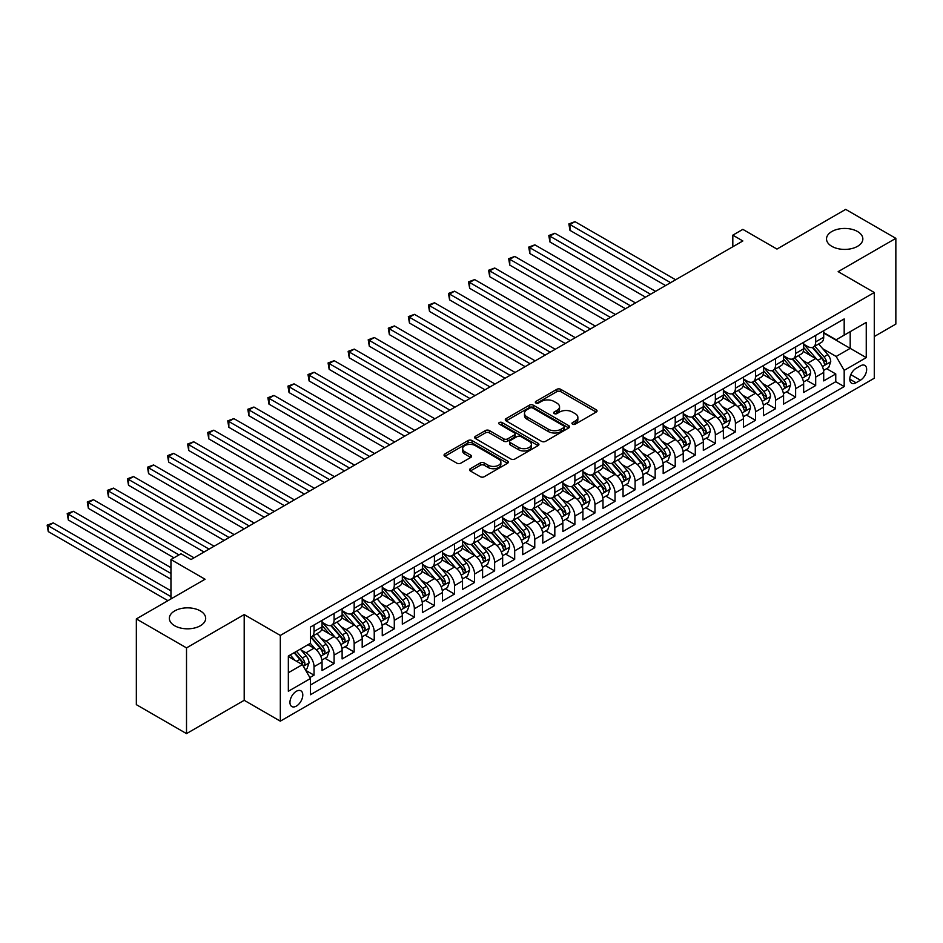 <?xml version="1.0" encoding="UTF-8"?>
<svg xmlns="http://www.w3.org/2000/svg" width="943" height="943" viewBox="0 0 943 943"><rect width="100%" height="100%" fill="white"/><g stroke="black" fill="none" stroke-linecap="round" stroke-linejoin="round"><path stroke-width="1.41" d="M572.542 424.15A1.945 1.132 0 0 0 575.301 424.15L596.224 412.067A2.782 1.603 0 0 0 597.037 410.936A2.782 1.603 0 0 0 596.224 409.792L560.767 389.329A2.782 1.603 0 0 0 556.83 389.329L535.907 401.412A1.945 1.132 0 0 0 535.329 402.201A1.945 1.132 0 0 0 535.907 403.003A1.945 1.132 0 0 0 538.665 403.003L541.365 401.435A8.911 5.151 0 0 1 553.977 401.435L556.936 403.144A8.911 5.151 0 0 1 559.541 406.775A8.911 5.151 0 0 1 556.936 410.417L554.225 411.985A1.945 1.132 0 0 0 553.647 412.775A1.945 1.132 0 0 0 554.225 413.576A1.945 1.132 0 0 0 556.983 413.576L559.682 412.008A8.911 5.151 0 0 1 572.295 412.008L575.254 413.718A8.911 5.151 0 0 1 577.859 417.36A8.911 5.151 0 0 1 575.254 420.991L572.542 422.558A1.945 1.132 0 0 0 571.965 423.348A1.945 1.132 0 0 0 572.542 424.15L572.542 422.558M200.352 610.923A18.165 10.491 0 0 0 180.561 608.648A18.165 10.491 0 0 0 169.351 618.337A18.165 10.491 0 0 0 174.667 625.751A18.165 10.491 0 0 0 194.458 628.026A18.165 10.491 0 0 0 205.68 618.337A18.165 10.491 0 0 0 200.352 610.923M857.529 231.518A18.165 10.491 0 0 0 837.726 229.243A18.165 10.491 0 0 0 826.516 238.933A18.165 10.491 0 0 0 831.844 246.347A18.165 10.491 0 0 0 851.635 248.61A18.165 10.491 0 0 0 862.845 238.933A18.165 10.491 0 0 0 857.529 231.518M296.373 706.095A9.076 5.245 120 0 0 302.302 698.091A9.076 5.245 120 0 0 300.911 690.818A9.076 5.245 120 0 0 296.373 691.266A9.076 5.245 120 0 0 290.444 699.27A9.076 5.245 120 0 0 291.835 706.555A9.076 5.245 120 0 0 296.373 706.095M470.368 468.695A2.782 1.603 0 0 0 469.543 469.838A2.782 1.603 0 0 0 470.368 470.97L480.317 476.71A2.782 1.603 0 0 0 484.254 476.71L507.487 463.296A2.782 1.603 0 0 0 508.312 462.164A2.782 1.603 0 0 0 507.487 461.021L472.042 440.558A2.782 1.603 0 0 0 468.105 440.558L444.86 453.972A2.782 1.603 0 0 0 444.047 455.104A2.782 1.603 0 0 0 444.86 456.247L456.872 463.178A2.782 1.603 0 0 0 460.809 463.178L470.757 457.438A2.782 1.603 0 0 0 471.571 456.306A2.782 1.603 0 0 0 470.757 455.163L464.805 451.721A7.45 4.302 0 0 1 462.624 448.679A7.45 4.302 0 0 1 467.221 444.707A7.45 4.302 0 0 1 475.343 445.638L498.682 459.123A7.45 4.302 0 0 1 500.863 462.164A7.45 4.302 0 0 1 496.266 466.137A7.45 4.302 0 0 1 488.144 465.205L484.254 462.954A2.782 1.603 0 0 0 480.317 462.954L470.368 468.695L470.368 470.97L480.317 465.276L480.317 462.954M874.279 336.533L895.85 324.086L895.85 238.343L845.682 209.381L776.961 249.07L742.848 229.373L732.817 235.161L742.848 240.96L191.028 559.541L180.997 553.753L170.954 559.541L170.954 598.935M186.514 647.888L186.514 733.619L244.202 700.307L244.202 614.577L186.514 647.888L136.346 618.914L205.067 579.238L170.954 559.541M244.202 614.577L280.319 635.429L874.279 292.507L874.279 378.237L280.319 721.159L280.319 635.429M895.85 238.343L838.162 271.655L874.279 292.507M541.565 441.348A2.782 1.603 0 0 0 545.502 441.348L568.747 427.933A2.782 1.603 0 0 0 569.56 426.79A2.782 1.603 0 0 0 568.747 425.658L533.29 405.184A2.782 1.603 0 0 0 529.353 405.184L506.108 418.609A2.782 1.603 0 0 0 505.295 419.741A2.782 1.603 0 0 0 506.108 420.884L541.565 441.348M500.096 424.574A1.945 1.132 0 0 1 502.077 424.845L538.088 445.638L514.878 459.029A2.782 1.603 0 0 1 510.941 459.029L475.484 438.566L475.484 436.291A2.782 1.603 0 0 0 474.671 437.422A2.782 1.603 0 0 0 475.484 438.566M475.484 436.291L485.433 430.55A2.782 1.603 0 0 1 489.37 430.55L503.751 438.849A2.782 1.603 0 0 0 507.688 438.849L514.289 435.041A2.782 1.603 0 0 0 515.102 433.898A2.782 1.603 0 0 0 514.289 432.766L499.319 424.126A1.945 1.132 0 0 1 498.753 423.324A1.945 1.132 0 0 1 499.955 422.287A1.945 1.132 0 0 1 502.077 422.535L538.123 443.34A2.782 1.603 0 0 1 538.936 444.471A2.782 1.603 0 0 1 538.123 445.615L538.123 443.34M186.514 733.619L136.346 704.657L136.346 618.914M309.87 677.569L314.031 675.164L305.709 670.355M300.97 649.904L306.004 652.804A11.351 6.554 60 0 1 314.031 666.713L322.058 662.08L322.058 670.532L334.093 663.577L324.97 658.308M321.033 638.317L326.066 641.216A11.351 6.554 60 0 1 334.093 655.126L342.12 650.493L342.12 658.945L354.167 652.002L345.032 646.721M341.095 626.73L346.14 629.641A11.351 6.554 60 0 1 354.167 643.539L362.195 638.906L362.195 647.358L374.23 640.415L365.094 635.146M361.169 615.142L366.202 618.054A11.351 6.554 60 0 1 374.23 631.951L382.257 627.319L382.257 635.782L394.292 628.828L385.168 623.559M381.231 603.555L386.265 606.467A11.351 6.554 60 0 1 394.292 620.364L402.319 615.732L402.319 624.195L414.366 617.241L405.231 611.972M401.294 591.968L406.339 594.88A11.351 6.554 60 0 1 414.366 608.789L422.393 604.145L422.393 612.608L434.428 605.654L425.293 600.385M421.368 580.393L426.401 583.293A11.351 6.554 60 0 1 434.428 597.202L442.456 592.569L442.456 601.021L454.491 594.066L445.367 588.797M441.43 568.806L446.463 571.706A11.351 6.554 60 0 1 454.491 585.615L462.518 580.982L462.518 589.434L474.565 582.491L465.429 577.21M461.492 557.219L466.537 560.13A11.351 6.554 60 0 1 474.565 574.028L482.592 569.395L482.592 577.847L494.627 570.904L485.492 565.635M481.567 545.632L486.6 548.543A11.351 6.554 60 0 1 494.627 562.441L502.654 557.808L502.654 566.271L514.689 559.317L505.566 554.048M501.629 534.044L506.662 536.956A11.351 6.554 60 0 1 514.689 550.853L522.717 546.221L522.717 554.684L534.764 547.73L525.628 542.461M521.691 522.457L526.736 525.369A11.351 6.554 60 0 1 534.764 539.278L542.791 534.634L542.791 543.097L554.826 536.143L545.691 530.874M541.765 510.882L546.799 513.782A11.351 6.554 60 0 1 554.826 527.691L562.853 523.059L562.853 531.51L574.888 524.556L565.765 519.287M561.828 499.295L566.861 502.206A11.351 6.554 60 0 1 574.888 516.104L582.915 511.471L582.915 519.923L594.962 512.98L585.827 507.699M581.89 487.708L586.935 490.619A11.351 6.554 60 0 1 594.962 504.517L602.99 499.884L602.99 508.336L615.025 501.393L605.889 496.124M601.964 476.121L606.997 479.032A11.351 6.554 60 0 1 615.025 492.93L623.052 488.297L623.052 496.761L635.087 489.806L625.963 484.537M622.026 464.534L627.06 467.445A11.351 6.554 60 0 1 635.087 481.343L643.114 476.71L643.114 485.173L655.161 478.219L646.026 472.95M642.089 452.946L647.134 455.858A11.351 6.554 60 0 1 655.161 469.767L663.177 465.123L663.177 473.586L675.223 466.632L666.088 461.363M662.163 441.371L667.196 444.271A11.351 6.554 60 0 1 675.223 458.18L683.251 453.548L683.251 461.999L695.286 455.045L686.162 449.776M682.225 429.784L687.258 432.696A11.351 6.554 60 0 1 695.286 446.593L703.313 441.961L703.313 450.412L715.36 443.469L706.224 438.189M702.287 418.197L707.333 421.108A11.351 6.554 60 0 1 715.36 435.006L723.375 430.373L723.375 438.825L735.422 431.882L726.287 426.613M722.362 406.61L727.395 409.521A11.351 6.554 60 0 1 735.422 423.419L743.449 418.786L743.449 427.25L755.484 420.295L746.361 415.026M742.424 395.023L747.457 397.934A11.351 6.554 60 0 1 755.484 411.832L763.512 407.199L763.512 415.663L775.559 408.708L766.423 403.439M762.486 383.436L767.531 386.347A11.351 6.554 60 0 1 775.559 400.256L783.574 395.612L783.574 404.075L795.621 397.121L786.486 391.852M782.56 371.86L787.594 374.76A11.351 6.554 60 0 1 795.621 388.669L803.648 384.037L803.648 392.488L815.683 385.534L815.683 377.082A11.351 6.554 -120 0 0 807.656 363.185L802.623 360.273M806.56 380.265L815.683 385.534M322.058 662.08A11.351 6.554 -120 0 0 314.031 648.171L308.007 644.694M342.12 650.493A11.351 6.554 -120 0 0 334.093 636.584L321.693 629.429M362.195 638.906A11.351 6.554 -120 0 0 354.167 625.009L341.755 617.842M382.257 627.319A11.351 6.554 -120 0 0 374.23 613.421L361.817 606.255M402.319 615.732A11.351 6.554 -120 0 0 394.292 601.834L381.891 594.668M422.393 604.145A11.351 6.554 -120 0 0 414.366 590.247L401.954 583.08M442.456 592.569A11.351 6.554 -120 0 0 434.428 578.66L422.016 571.493M462.518 580.982A11.351 6.554 -120 0 0 454.491 567.073L442.09 559.918M482.592 569.395A11.351 6.554 -120 0 0 474.565 555.498L462.153 548.331M502.654 557.808A11.351 6.554 -120 0 0 494.627 543.911L482.215 536.744M522.717 546.221A11.351 6.554 -120 0 0 514.689 532.323L502.277 525.157M542.791 534.634A11.351 6.554 -120 0 0 534.764 520.736L522.351 513.57M562.853 523.059A11.351 6.554 -120 0 0 554.826 509.149L542.414 501.982M582.915 511.471A11.351 6.554 -120 0 0 574.888 497.562L562.476 490.407M602.99 499.884A11.351 6.554 -120 0 0 594.962 485.987L582.55 478.82M623.052 488.297A11.351 6.554 -120 0 0 615.025 474.4L602.612 467.233M643.114 476.71A11.351 6.554 -120 0 0 635.087 462.813L622.675 455.646M663.177 465.123A11.351 6.554 -120 0 0 655.161 451.226L642.749 444.059M683.251 453.548A11.351 6.554 -120 0 0 675.223 439.638L662.811 432.472M703.313 441.961A11.351 6.554 -120 0 0 695.286 428.051L682.873 420.896M723.375 430.373A11.351 6.554 -120 0 0 715.36 416.476L702.948 409.309M743.449 418.786A11.351 6.554 -120 0 0 735.422 404.889L723.01 397.722M763.512 407.199A11.351 6.554 -120 0 0 755.484 393.302L743.072 386.135M783.574 395.612A11.351 6.554 -120 0 0 775.559 381.715L763.146 374.548M803.648 384.037A11.351 6.554 -120 0 0 795.621 370.127L783.209 362.961M860.429 365.849L856.02 368.395A8.793 5.08 120 0 0 850.268 376.139A8.793 5.08 120 0 0 851.623 383.2A8.793 5.08 120 0 0 856.02 382.764L860.429 380.206A8.793 5.08 120 0 0 866.181 372.461A8.793 5.08 120 0 0 864.837 365.412A8.793 5.08 120 0 0 860.429 365.849M288.346 672.736L302.397 664.626L310.424 678.524L310.424 694.743L844.185 386.583L844.185 370.363L836.158 356.466L822.685 348.686M310.424 678.524L288.346 691.266L288.346 656.045L310.424 643.303L310.424 627.083L844.185 318.923L844.185 335.142L866.252 322.4L866.252 357.621L844.185 370.363M322.058 622.227L326.066 624.537A11.351 6.554 60 0 0 331.747 625.103L339.775 620.47A11.351 6.554 -120 0 0 342.12 615.272L342.12 608.789M342.12 610.64L346.14 612.95A11.351 6.554 60 0 0 351.81 613.516L359.837 608.883A11.351 6.554 -120 0 0 362.195 603.685L362.195 597.202M362.195 599.053L366.202 601.375A11.351 6.554 60 0 0 371.884 601.929L379.899 597.296A11.351 6.554 -120 0 0 382.257 592.098L382.257 585.615M382.257 587.465L386.265 589.788A11.351 6.554 60 0 0 391.946 590.342L399.973 585.709A11.351 6.554 -120 0 0 402.319 580.511L402.319 574.028M402.319 575.878L406.339 578.2A11.351 6.554 60 0 0 412.008 578.766L420.036 574.122A11.351 6.554 -120 0 0 422.393 568.935L422.393 562.441M422.393 564.291L426.401 566.613A11.351 6.554 60 0 0 432.083 567.179L440.098 562.547A11.351 6.554 -120 0 0 442.456 557.348L442.456 550.853M442.456 552.716L446.463 555.026A11.351 6.554 60 0 0 452.145 555.592L460.172 550.96A11.351 6.554 -120 0 0 462.518 545.761L462.518 539.278M462.518 541.129L466.537 543.439A11.351 6.554 60 0 0 472.207 544.005L480.235 539.372A11.351 6.554 -120 0 0 482.592 534.174L482.592 527.691M482.592 529.542L486.6 531.864A11.351 6.554 60 0 0 492.27 532.418L500.297 527.785A11.351 6.554 -120 0 0 502.654 522.587L502.654 516.104M502.654 517.955L506.662 520.277A11.351 6.554 60 0 0 512.344 520.831L520.371 516.198A11.351 6.554 -120 0 0 522.717 511L522.717 504.517M522.717 506.367L526.736 508.69A11.351 6.554 60 0 0 532.406 509.255L540.433 504.611A11.351 6.554 -120 0 0 542.791 499.425L542.791 492.93M542.791 494.78L546.799 497.102A11.351 6.554 60 0 0 552.468 497.668L560.496 493.036A11.351 6.554 -120 0 0 562.853 487.837L562.853 481.343M562.853 483.205L566.861 485.515A11.351 6.554 60 0 0 572.542 486.081L580.57 481.449A11.351 6.554 -120 0 0 582.915 476.25L582.915 469.767M582.915 471.618L586.935 473.928A11.351 6.554 60 0 0 592.605 474.494L600.632 469.862A11.351 6.554 -120 0 0 602.99 464.663L602.99 458.18M602.99 460.031L606.997 462.353A11.351 6.554 60 0 0 612.667 462.907L620.694 458.274A11.351 6.554 -120 0 0 623.052 453.076L623.052 446.593M623.052 448.444L627.06 450.766A11.351 6.554 60 0 0 632.741 451.32L640.769 446.687A11.351 6.554 -120 0 0 643.114 441.489L643.114 435.006M643.114 436.857L647.134 439.179A11.351 6.554 60 0 0 652.804 439.744L660.831 435.1A11.351 6.554 -120 0 0 663.177 429.914L663.177 423.419M663.177 425.269L667.196 427.592A11.351 6.554 60 0 0 672.866 428.157L680.893 423.525A11.351 6.554 -120 0 0 683.251 418.327L683.251 411.832M683.251 413.694L687.258 416.004A11.351 6.554 60 0 0 692.94 416.57L700.967 411.938A11.351 6.554 -120 0 0 703.313 406.739L703.313 400.256M703.313 402.107L707.333 404.417A11.351 6.554 60 0 0 713.002 404.983L721.03 400.351A11.351 6.554 -120 0 0 723.375 395.152L723.375 388.669M723.375 390.52L727.395 392.842A11.351 6.554 60 0 0 733.065 393.396L741.092 388.764A11.351 6.554 -120 0 0 743.449 383.565L743.449 377.082M743.449 378.933L747.457 381.255A11.351 6.554 60 0 0 753.139 381.809L761.166 377.176A11.351 6.554 -120 0 0 763.512 371.978L763.512 365.495M763.512 367.346L767.531 369.668A11.351 6.554 60 0 0 773.201 370.234L781.228 365.589A11.351 6.554 -120 0 0 783.574 360.403L783.574 353.908M783.574 355.77L787.594 358.081A11.351 6.554 60 0 0 793.263 358.646L801.291 354.014A11.351 6.554 -120 0 0 803.648 348.816L803.648 342.321M310.424 685.019L835.757 381.715L835.757 373.958L823.71 380.901L823.71 372.45A11.351 6.554 -120 0 0 815.683 358.54L803.271 351.385M803.648 344.183L807.656 346.494A11.351 6.554 -120 0 0 813.337 347.059A11.351 6.554 -120 0 0 815.683 341.861L815.683 335.378M813.337 347.059L821.365 342.427A11.351 6.554 -120 0 0 823.71 337.229L823.71 330.745M314.031 624.997L314.031 631.492A11.351 6.554 60 0 1 311.685 636.69A11.351 6.554 60 0 1 310.424 637.15M311.685 636.69L319.701 632.058A11.351 6.554 -120 0 0 322.058 626.859L322.058 620.364M334.093 613.421L334.093 619.905A11.351 6.554 60 0 1 331.747 625.103M354.167 601.834L354.167 608.318A11.351 6.554 60 0 1 351.81 613.516M374.23 590.247L374.23 596.73A11.351 6.554 60 0 1 371.884 601.929M394.292 578.66L394.292 585.155A11.351 6.554 60 0 1 391.946 590.342M414.366 567.073L414.366 573.568A11.351 6.554 60 0 1 412.008 578.766M434.428 555.486L434.428 561.981A11.351 6.554 60 0 1 432.083 567.179M454.491 543.911L454.491 550.394A11.351 6.554 60 0 1 452.145 555.592M474.565 532.323L474.565 538.807A11.351 6.554 60 0 1 472.207 544.005M494.627 520.736L494.627 527.22A11.351 6.554 60 0 1 492.27 532.418M514.689 509.149L514.689 515.644A11.351 6.554 60 0 1 512.344 520.831M534.764 497.562L534.764 504.057A11.351 6.554 60 0 1 532.406 509.255M554.826 485.975L554.826 492.47A11.351 6.554 60 0 1 552.468 497.668M574.888 474.4L574.888 480.883A11.351 6.554 60 0 1 572.542 486.081M594.962 462.813L594.962 469.296A11.351 6.554 60 0 1 592.605 474.494M615.025 451.226L615.025 457.709A11.351 6.554 60 0 1 612.667 462.907M635.087 439.638L635.087 446.133A11.351 6.554 60 0 1 632.741 451.32M655.161 428.051L655.161 434.546A11.351 6.554 60 0 1 652.804 439.744M675.223 416.476L675.223 422.959A11.351 6.554 60 0 1 672.866 428.157M695.286 404.889L695.286 411.372A11.351 6.554 60 0 1 692.94 416.57M715.36 393.302L715.36 399.785A11.351 6.554 60 0 1 713.002 404.983M735.422 381.715L735.422 388.198A11.351 6.554 60 0 1 733.065 393.396M755.484 370.127L755.484 376.622A11.351 6.554 60 0 1 753.139 381.809M775.559 358.54L775.559 365.035A11.351 6.554 60 0 1 773.201 370.234M795.621 346.965L795.621 353.448A11.351 6.554 60 0 1 793.263 358.646M795.621 388.669L795.621 397.121M775.559 400.256L775.559 408.708M755.484 411.832L755.484 420.295M735.422 423.419L735.422 431.882M715.36 435.006L715.36 443.469M695.286 446.593L695.286 455.045M675.223 458.18L675.223 466.632M655.161 469.767L655.161 478.219M635.087 481.343L635.087 489.806M615.025 492.93L615.025 501.393M594.962 504.517L594.962 512.98M574.888 516.104L574.888 524.556M554.826 527.691L554.826 536.143M534.764 539.278L534.764 547.73M514.689 550.853L514.689 559.317M494.627 562.441L494.627 570.904M474.565 574.028L474.565 582.491M454.491 585.615L454.491 594.066M434.428 597.202L434.428 605.654M414.366 608.789L414.366 617.241M394.292 620.364L394.292 628.828M374.23 631.951L374.23 640.415M354.167 643.539L354.167 652.002M334.093 655.126L334.093 663.577M314.031 666.713L314.031 675.164M302.397 664.626L288.346 656.517M836.158 356.466L850.197 348.356L850.197 331.665L866.252 322.4M823.71 333.056L866.252 357.621M823.71 332.596L836.158 339.775L844.185 335.142M244.202 700.307L280.319 721.159M732.817 235.161L732.817 246.748M826.622 368.678L835.757 373.958M835.757 381.715L844.185 386.583M573.32 424.421L575.254 423.313A8.911 5.151 0 0 0 577.859 419.67L577.859 417.36M559.541 406.775L559.541 409.097A8.911 5.151 0 0 1 556.936 412.739L555.003 413.847M596.224 409.792L596.224 412.067L560.767 391.64A2.782 1.603 0 0 0 556.83 391.64L536.685 403.274M568.712 427.957L533.29 407.506A2.782 1.603 0 0 0 529.353 407.506L506.155 420.896M563.82 427.592A1.945 1.132 0 0 0 564.397 426.79A1.945 1.132 0 0 0 563.82 426L532.701 408.036A1.945 1.132 0 0 0 529.942 408.036L527.09 409.675A8.911 5.151 0 0 0 524.485 413.317A8.911 5.151 0 0 0 527.09 416.959L548.366 429.242A8.911 5.151 0 0 0 560.967 429.242L563.82 427.592L563.82 429.902A1.945 1.132 0 0 0 564.397 429.112L564.397 426.79M524.485 413.317L524.485 415.639A8.911 5.151 0 0 0 527.09 419.27L527.09 416.959M563.82 429.902L560.967 431.552A8.911 5.151 0 0 1 548.366 431.552L527.09 419.27M475.52 438.589L485.433 432.861L485.433 430.55M515.102 433.898L515.102 436.22A2.782 1.603 0 0 1 514.289 437.352L507.688 441.159A2.782 1.603 0 0 1 503.751 441.159L489.37 432.861A2.782 1.603 0 0 0 485.433 432.861M518.674 447.465A7.45 4.302 0 0 0 526.795 448.396A7.45 4.302 0 0 0 531.392 444.424A7.45 4.302 0 0 0 529.212 441.383L520.984 436.633A2.782 1.603 0 0 0 517.047 436.633L510.446 440.44A2.782 1.603 0 0 0 509.633 441.572A2.782 1.603 0 0 0 510.446 442.715L518.674 447.465L518.674 449.776A7.45 4.302 0 0 0 526.795 450.707A7.45 4.302 0 0 0 531.392 446.734L531.392 444.424M509.633 441.572L509.633 443.894A2.782 1.603 0 0 0 510.446 445.025L510.446 442.715M518.674 449.776L510.446 445.025M500.863 462.164L500.863 464.475A7.45 4.302 0 0 1 496.266 468.447A7.45 4.302 0 0 1 488.144 467.516L484.254 465.276A2.782 1.603 0 0 0 480.317 465.276M462.624 448.679L462.624 451.002A7.45 4.302 0 0 0 464.805 454.043L464.805 451.721M470.722 457.461L464.805 454.043M507.452 463.319L472.042 442.868A2.782 1.603 0 0 0 468.105 442.868L444.896 456.271M823.545 370.458L828.732 367.464L830.736 361.676A7.52 4.338 -120 0 0 827.801 354.615L818.642 343.995M816.803 359.283L805.923 346.694A21.713 12.53 -120 0 0 803.648 344.301M810.839 355.747L804.756 348.71A18.023 10.408 -120 0 0 803.648 347.495M675.624 279.765L574.994 221.664L569.973 224.564L569.973 230.351L665.593 285.564M812.312 347.472L821.589 358.199A7.52 4.338 60 0 1 824.265 363.385C825.396 364.894 826.198 364.434 826.669 361.994A7.52 4.338 -120 0 0 823.993 356.808L814.823 346.199M812.854 347.295L822.826 358.823A3.831 2.216 60 0 1 823.781 360.332L826.669 361.994M824.265 363.385L824.819 364.281M569.973 230.351L568.877 223.927L670.603 282.664M568.877 223.927L574.994 221.664M803.471 382.045L808.658 379.051L810.674 373.263A7.52 4.338 -120 0 0 807.738 366.202L798.568 355.582M796.729 370.858L785.861 358.281A21.713 12.53 -120 0 0 783.574 355.888M790.776 367.334L784.694 360.285A18.023 10.408 -120 0 0 783.574 359.083M655.562 291.352L554.92 233.251L549.91 236.151L549.91 241.938L645.519 297.139M792.25 359.047L801.515 369.786A7.52 4.338 60 0 1 804.202 374.972C805.334 376.481 806.135 376.021 806.607 373.581A7.52 4.338 -120 0 0 803.931 368.395L794.76 357.786M792.792 358.882L802.752 370.41A3.831 2.216 60 0 1 803.719 371.907L806.607 373.581M804.202 374.972L804.744 375.856M549.91 241.938L548.802 235.514L650.54 294.251M548.802 235.514L554.92 233.251M783.409 393.632L788.596 390.638L790.599 384.838A7.52 4.338 -120 0 0 787.676 377.778L778.505 367.169M776.667 382.445L765.799 369.856A21.713 12.53 -120 0 0 763.512 367.475M770.702 378.921L764.62 371.872A18.023 10.408 -120 0 0 763.512 370.67M635.488 302.939L534.858 244.838L529.848 247.738L529.848 253.526L625.457 308.726M772.176 370.634L781.452 381.373A7.52 4.338 60 0 1 784.14 386.559C785.26 388.068 786.061 387.608 786.545 385.168A7.52 4.338 -120 0 0 783.857 379.982L774.698 369.373M772.73 370.458L782.69 381.998A3.831 2.216 60 0 1 783.657 383.495L786.545 385.168M784.14 386.559L784.682 387.443M529.848 253.526L528.74 247.101L630.478 305.838M528.74 247.101L534.858 244.838M763.347 405.219L768.533 402.225L770.537 396.425A7.52 4.338 -120 0 0 767.602 389.365L758.443 378.756M756.604 394.033L745.724 381.444A21.713 12.53 -120 0 0 743.449 379.062M750.64 390.496L744.557 383.459A18.023 10.408 -120 0 0 743.449 382.245M615.425 314.526L514.795 256.425L509.774 259.313L509.774 265.113L605.394 320.314M752.113 382.221L761.39 392.96A7.52 4.338 60 0 1 764.066 398.135C765.197 399.655 765.999 399.184 766.47 396.744A7.52 4.338 -120 0 0 763.795 391.569L754.624 380.948M752.655 382.045L762.628 393.585A3.831 2.216 60 0 1 763.594 395.082L766.47 396.744M764.066 398.135L764.62 399.03M509.774 265.113L508.678 258.677L610.404 317.414M508.678 258.677L514.795 256.425M743.273 416.806L748.459 413.812L750.475 408.013A7.52 4.338 -120 0 0 747.54 400.952L738.369 390.343M736.53 405.62L725.662 393.031A21.713 12.53 -120 0 0 723.375 390.65M730.577 402.083L724.495 395.046A18.023 10.408 -120 0 0 723.375 393.832M595.363 326.101L494.721 268.012L489.712 270.9L489.712 276.7L585.32 331.901M732.051 393.809L741.316 404.547A7.52 4.338 60 0 1 744.003 409.722C745.135 411.231 745.937 410.771 746.408 408.331A7.52 4.338 -120 0 0 743.732 403.156L734.562 392.536M732.593 393.632L742.554 405.172A3.831 2.216 60 0 1 743.52 406.669L746.408 408.331M744.003 409.722L744.546 410.618M489.712 276.7L488.604 270.264L590.342 329.001M488.604 270.264L494.721 268.012M723.21 428.381L728.397 425.387L730.401 419.6A7.52 4.338 -120 0 0 727.477 412.539L718.307 401.918M716.468 417.207L705.6 404.618A21.713 12.53 -120 0 0 703.313 402.225M710.503 413.671L704.421 406.633A18.023 10.408 -120 0 0 703.313 405.419M575.289 337.688L474.659 279.588L469.649 282.487L469.649 288.287L565.258 343.488M711.977 405.396L721.254 416.134A7.52 4.338 60 0 1 723.941 421.309C725.061 422.818 725.862 422.358 726.346 419.918A7.52 4.338 -120 0 0 723.658 414.743L714.499 404.123M712.531 405.219L722.491 416.759A3.831 2.216 60 0 1 723.458 418.256L726.346 419.918M723.941 421.309L724.483 422.205M469.649 288.287L468.541 281.851L570.279 340.588M468.541 281.851L474.659 279.588M703.148 439.968L708.334 436.974L710.338 431.187A7.52 4.338 -120 0 0 707.403 424.126L698.244 413.505M696.405 428.794L685.526 416.205A21.713 12.53 -120 0 0 683.251 413.812M690.441 425.258L684.359 418.221A18.023 10.408 -120 0 0 683.251 417.006M555.227 349.275L454.597 291.175L449.575 294.075L449.575 299.862L545.195 355.075M691.914 416.983L701.191 427.709A7.52 4.338 60 0 1 703.867 432.896C704.999 434.405 705.8 433.945 706.272 431.505A7.52 4.338 -120 0 0 703.596 426.319L694.425 415.71M692.457 416.806L702.429 428.334A3.831 2.216 60 0 1 703.395 429.843L706.272 431.505M703.867 432.896L704.421 433.792M449.575 299.862L448.479 293.438L550.205 352.175M448.479 293.438L454.597 291.175M683.086 451.556L688.26 448.562L690.276 442.774A7.52 4.338 -120 0 0 687.341 435.713L678.17 425.093M676.331 440.369L665.463 427.78A21.713 12.53 -120 0 0 663.177 425.399M670.379 436.845L664.296 429.796A18.023 10.408 -120 0 0 663.177 428.594M535.164 360.863L434.523 302.762L429.513 305.662L429.513 311.449L525.121 366.65M671.852 428.558L681.117 439.297A7.52 4.338 60 0 1 683.805 444.483C684.936 445.992 685.738 445.532 686.209 443.092A7.52 4.338 -120 0 0 683.534 437.906L674.363 427.297M672.394 428.381L682.355 439.921A3.831 2.216 60 0 1 683.321 441.418L686.209 443.092M683.805 444.483L684.347 445.367M429.513 311.449L428.405 305.025L530.143 363.762M428.405 305.025L434.523 302.762M663.012 463.143L668.198 460.149L670.202 454.349A7.52 4.338 -120 0 0 667.279 447.288L658.108 436.68M656.269 451.956L645.401 439.367A21.713 12.53 -120 0 0 643.114 436.986M650.305 448.432L644.222 441.383A18.023 10.408 -120 0 0 643.114 440.181M515.09 372.45L414.46 314.349L409.451 317.249L409.451 323.036L505.059 378.237M651.778 440.145L661.055 450.884A7.52 4.338 60 0 1 663.742 456.07C664.862 457.579 665.675 457.119 666.147 454.679A7.52 4.338 -120 0 0 663.459 449.493L654.301 438.884M652.332 439.968L662.292 451.508A3.831 2.216 60 0 1 663.259 453.005L666.147 454.679M663.742 456.07L664.285 456.954M409.451 323.036L408.343 316.612L510.08 375.338M408.343 316.612L414.46 314.349M642.949 474.73L648.136 471.736L650.14 465.936A7.52 4.338 -120 0 0 647.204 458.876L638.046 448.267M636.207 463.543L625.327 450.954A21.713 12.53 -120 0 0 623.052 448.573M630.242 460.007L624.16 452.97A18.023 10.408 -120 0 0 623.052 451.756M495.028 384.037L394.398 325.936L389.376 328.824L389.376 334.624L484.997 389.824M631.716 451.732L640.992 462.471A7.52 4.338 60 0 1 643.668 467.645C644.8 469.166 645.601 468.695 646.073 466.255A7.52 4.338 -120 0 0 643.397 461.08L634.226 450.459M632.258 451.556L642.23 463.096A3.831 2.216 60 0 1 643.197 464.593L646.073 466.255M643.668 467.645L644.222 468.541M389.376 334.624L388.28 328.188L490.006 386.925M388.28 328.188L394.398 325.936M622.887 486.305L628.062 483.323L630.077 477.523A7.52 4.338 -120 0 0 627.142 470.463L617.971 459.854M616.144 475.131L605.265 462.541A21.713 12.53 -120 0 0 602.99 460.16M610.18 471.594L604.098 464.557A18.023 10.408 -120 0 0 602.99 463.343M474.966 395.612L374.324 337.523L369.314 340.411L369.314 346.211L464.923 401.412M611.653 463.319L620.918 474.058A7.52 4.338 60 0 1 623.606 479.233C624.737 480.741 625.539 480.282 626.011 477.842A7.52 4.338 -120 0 0 623.335 472.667L614.164 462.046M612.196 463.143L622.156 474.683A3.831 2.216 60 0 1 623.123 476.18L626.011 477.842M623.606 479.233L624.148 480.128M369.314 346.211L368.206 339.775L469.944 398.512M368.206 339.775L374.324 337.523M602.813 497.892L607.999 494.898L610.003 489.111A7.52 4.338 -120 0 0 607.08 482.05L597.909 471.429M596.07 486.718L585.202 474.129A21.713 12.53 -120 0 0 582.915 471.736M590.106 483.181L584.023 476.144A18.023 10.408 -120 0 0 582.915 474.93M454.891 407.199L354.262 349.099L349.252 351.998L349.252 357.798L444.86 412.999M591.579 474.907L600.856 485.645A7.52 4.338 60 0 1 603.544 490.82C604.663 492.329 605.477 491.869 605.948 489.429A7.52 4.338 -120 0 0 603.261 484.254L594.102 473.634M592.133 474.73L602.094 486.27A3.831 2.216 60 0 1 603.06 487.767L605.948 489.429M603.544 490.82L604.086 491.716M349.252 357.798L348.144 351.362L449.882 410.099M348.144 351.362L354.262 349.099M582.75 509.479L587.937 506.485L589.941 500.698A7.52 4.338 -120 0 0 587.006 493.637L577.847 483.016M576.008 498.305L565.128 485.716A21.713 12.53 -120 0 0 562.853 483.323M570.043 494.769L563.961 487.731A18.023 10.408 -120 0 0 562.853 486.517M434.829 418.786L334.199 360.686L329.178 363.585L329.178 369.373L424.798 424.586M571.517 486.494L580.794 497.22A7.52 4.338 60 0 1 583.469 502.407C584.601 503.916 585.403 503.456 585.886 501.016A7.52 4.338 -120 0 0 583.198 495.829L574.028 485.221M572.059 486.317L582.031 497.845A3.831 2.216 60 0 1 582.998 499.342L585.886 501.016M583.469 502.407L584.023 503.291M329.178 369.373L328.081 362.949L429.808 421.686M328.081 362.949L334.199 360.686M562.688 521.066L567.863 518.072L569.878 512.285A7.52 4.338 -120 0 0 566.943 505.224L557.773 494.603M555.946 509.88L545.066 497.291A21.713 12.53 -120 0 0 542.791 494.91M549.981 506.356L543.899 499.307A18.023 10.408 -120 0 0 542.791 498.104M414.767 430.373L314.125 372.273L309.115 375.173L309.115 380.96L404.724 436.161M551.455 498.069L560.72 508.807A7.52 4.338 60 0 1 563.407 513.994C564.539 515.503 565.34 515.043 565.812 512.603A7.52 4.338 -120 0 0 563.136 507.417L553.965 496.808M551.997 497.892L561.957 509.432A3.831 2.216 60 0 1 562.924 510.929L565.812 512.603M563.407 513.994L563.949 514.878M309.115 380.96L308.007 374.536L409.745 433.273M308.007 374.536L314.125 372.273M542.614 532.654L547.8 529.66L549.804 523.86A7.52 4.338 -120 0 0 546.881 516.799L537.71 506.191M535.872 521.467L525.003 508.878A21.713 12.53 -120 0 0 522.717 506.497M529.907 517.943L523.825 510.894A18.023 10.408 -120 0 0 522.717 509.691M394.693 441.961L294.063 383.86L289.053 386.76L289.053 392.547L384.661 447.748M531.38 509.656L540.657 520.395A7.52 4.338 60 0 1 543.345 525.581C544.465 527.09 545.278 526.618 545.749 524.19A7.52 4.338 -120 0 0 543.062 519.004L533.903 508.395M531.935 509.479L541.895 521.019A3.831 2.216 60 0 1 542.862 522.516L545.749 524.19M543.345 525.581L543.887 526.465M289.053 392.547L287.945 386.123L389.683 444.848M287.945 386.123L294.063 383.86M522.552 544.241L527.738 541.247L529.742 535.447A7.52 4.338 -120 0 0 526.819 528.386L517.648 517.778M515.809 533.054L504.929 520.465A21.713 12.53 -120 0 0 502.654 518.084M509.845 529.518L503.762 522.481A18.023 10.408 -120 0 0 502.654 521.267M374.63 453.548L274 395.447L268.979 398.335L268.979 404.134L364.599 459.335M511.318 521.243L520.595 531.982A7.52 4.338 60 0 1 523.271 537.156C524.402 538.677 525.204 538.205 525.687 535.765A7.52 4.338 -120 0 0 523 530.591L513.829 519.97M511.86 521.066L521.833 532.606A3.831 2.216 60 0 1 522.799 534.103L525.687 535.765M523.271 537.156L523.825 538.052M268.979 404.134L267.883 397.698L369.609 456.436M267.883 397.698L274 395.447M502.489 555.816L507.664 552.822L509.68 547.034A7.52 4.338 -120 0 0 506.745 539.974L497.574 529.353M495.747 544.641L484.867 532.052A21.713 12.53 -120 0 0 482.592 529.671M489.782 541.105L483.7 534.068A18.023 10.408 -120 0 0 482.592 532.854M354.568 465.123L253.926 407.034L248.917 409.922L248.917 415.722L344.525 470.922M491.256 532.83L500.521 543.569A7.52 4.338 60 0 1 503.208 548.743C504.34 550.252 505.142 549.793 505.613 547.353A7.52 4.338 -120 0 0 502.937 542.178L493.767 531.557M491.798 532.654L501.759 544.194A3.831 2.216 60 0 1 502.725 545.691L505.613 547.353M503.208 548.743L503.751 549.639M248.917 415.722L247.809 409.286L349.547 468.023M247.809 409.286L253.926 407.034M482.415 567.403L487.602 564.409L489.606 558.621A7.52 4.338 -120 0 0 486.682 551.561L477.512 540.94M475.673 556.229L464.805 543.639A21.713 12.53 -120 0 0 462.518 541.247M469.708 552.692L463.626 545.655A18.023 10.408 -120 0 0 462.518 544.441M334.494 476.71L233.864 418.609L228.854 421.509L228.854 427.309L324.463 482.51M471.182 544.417L480.459 555.156A7.52 4.338 60 0 1 483.146 560.331C484.266 561.839 485.079 561.38 485.551 558.94A7.52 4.338 -120 0 0 482.863 553.765L473.704 543.144M471.736 544.241L481.696 555.781A3.831 2.216 60 0 1 482.663 557.278L485.551 558.94M483.146 560.331L483.688 561.226M228.854 427.309L227.746 420.873L329.484 479.61M227.746 420.873L233.864 418.609M462.353 578.99L467.539 575.996L469.543 570.209A7.52 4.338 -120 0 0 466.62 563.148L457.449 552.527M455.61 567.816L444.731 555.227A21.713 12.53 -120 0 0 442.456 552.834M449.646 564.279L443.564 557.242A18.023 10.408 -120 0 0 442.456 556.028M314.432 488.297L213.802 430.197L208.78 433.096L208.78 438.884L304.4 494.097M451.119 556.005L460.396 566.731A7.52 4.338 60 0 1 463.072 571.918C464.204 573.427 465.005 572.967 465.488 570.527A7.52 4.338 -120 0 0 462.801 565.34L453.63 554.732M451.662 555.828L461.634 567.356A3.831 2.216 60 0 1 462.6 568.853L465.488 570.527M463.072 571.918L463.626 572.802M208.78 438.884L207.684 432.46L309.41 491.197M207.684 432.46L213.802 430.197M442.291 590.577L447.465 587.583L449.481 581.796A7.52 4.338 -120 0 0 446.546 574.735L437.375 564.114M435.548 579.391L424.668 566.802A21.713 12.53 -120 0 0 422.393 564.421M429.584 575.867L423.501 568.818A18.023 10.408 -120 0 0 422.393 567.615M294.369 499.884L193.739 441.784L188.718 444.683L188.718 450.471L284.326 505.672M431.057 567.58L440.322 578.318A7.52 4.338 60 0 1 443.01 583.505C444.141 585.014 444.943 584.554 445.414 582.114A7.52 4.338 -120 0 0 442.738 576.927L433.568 566.319M431.599 567.403L441.56 578.943A3.831 2.216 60 0 1 442.526 580.44L445.414 582.114M443.01 583.505L443.552 584.389M188.718 450.471L187.61 444.047L289.348 502.784M187.61 444.047L193.739 441.784M422.216 602.164L427.403 599.17L429.407 593.371A7.52 4.338 -120 0 0 426.484 586.31L417.313 575.702M415.474 590.978L404.606 578.389A21.713 12.53 -120 0 0 402.319 576.008M409.51 587.454L403.427 580.405A18.023 10.408 -120 0 0 402.319 579.202M274.295 511.471L173.665 453.371L168.656 456.271L168.656 462.058L264.264 517.259M410.983 579.167L420.26 589.905A7.52 4.338 60 0 1 422.947 595.08C424.067 596.601 424.88 596.129 425.352 593.701A7.52 4.338 -120 0 0 422.664 588.515L413.505 577.906M411.537 578.99L421.497 590.53A3.831 2.216 60 0 1 422.464 592.027L425.352 593.701M422.947 595.08L423.49 595.976M168.656 462.058L167.548 455.634L269.285 514.359M167.548 455.634L173.665 453.371M402.154 613.752L407.341 610.758L409.345 604.958A7.52 4.338 -120 0 0 406.421 597.897L397.251 587.289M395.412 602.565L384.532 589.976A21.713 12.53 -120 0 0 382.257 587.595M389.447 599.029L383.365 591.992A18.023 10.408 -120 0 0 382.257 590.778M254.233 523.059L153.603 464.958L148.581 467.846L148.581 473.645L244.202 528.846M390.921 590.754L400.197 601.493A7.52 4.338 60 0 1 402.873 606.667C404.005 608.188 404.806 607.716 405.29 605.276A7.52 4.338 -120 0 0 402.602 600.102L393.431 589.481M391.463 590.577L401.435 602.117A3.831 2.216 60 0 1 402.402 603.614L405.29 605.276M402.873 606.667L403.427 607.563M148.581 473.645L147.485 467.209L249.211 525.946M147.485 467.209L153.603 464.958M382.092 625.327L387.267 622.333L389.282 616.545A7.52 4.338 -120 0 0 386.347 609.484L377.176 598.864M375.349 614.152L364.469 601.563A21.713 12.53 -120 0 0 362.195 599.17M369.385 610.616L363.303 603.579A18.023 10.408 -120 0 0 362.195 602.365M234.17 534.634L133.541 476.545L128.519 479.433L128.519 485.232L224.128 540.433M370.858 602.341L380.123 613.08A7.52 4.338 60 0 1 382.811 618.254C383.942 619.763 384.744 619.303 385.216 616.863A7.52 4.338 -120 0 0 382.54 611.689L373.369 601.068M371.401 602.164L381.361 613.704A3.831 2.216 60 0 1 382.328 615.201L385.216 616.863M382.811 618.254L383.353 619.15M128.519 485.232L127.411 478.796L229.149 537.534M127.411 478.796L133.541 476.545M362.018 636.914L367.204 633.92L369.208 628.132A7.52 4.338 -120 0 0 366.285 621.072L357.114 610.451M355.275 625.739L344.407 613.15A21.713 12.53 -120 0 0 342.12 610.758M349.311 622.203L343.228 615.166A18.023 10.408 -120 0 0 342.12 613.952M214.096 546.221L113.466 488.12L108.457 491.02L108.457 496.82L204.065 552.02M350.784 613.928L360.061 624.667A7.52 4.338 60 0 1 362.749 629.841C363.868 631.35 364.682 630.891 365.153 628.451A7.52 4.338 -120 0 0 362.466 623.276L353.307 612.655M351.338 613.752L361.299 625.28A3.831 2.216 60 0 1 362.265 626.789L365.153 628.451M362.749 629.841L363.291 630.737M108.457 496.82L107.349 490.384L209.087 549.121M107.349 490.384L113.466 488.12M341.955 648.501L347.142 645.507L349.146 639.719A7.52 4.338 -120 0 0 346.222 632.659L337.052 622.038M335.213 637.327L324.333 624.737A21.713 12.53 -120 0 0 322.058 622.345M329.248 633.79L323.166 626.753A18.023 10.408 -120 0 0 322.058 625.539M194.034 557.808L93.404 499.707L88.383 502.607L88.383 508.395L173.972 557.808M330.722 625.504L339.999 636.242A7.52 4.338 60 0 1 342.674 641.429C343.806 642.937 344.608 642.478 345.091 640.038A7.52 4.338 -120 0 0 342.403 634.851L333.233 624.242M331.264 625.339L341.236 636.867A3.831 2.216 60 0 1 342.203 638.364L345.091 640.038M342.674 641.429L343.228 642.313M88.383 508.395L87.286 501.971L178.981 554.908M87.286 501.971L93.404 499.707M321.893 660.088L327.068 657.094L329.083 651.307A7.52 4.338 -120 0 0 326.148 644.234L316.978 633.625M315.151 648.902L310.341 643.35M309.186 645.377L308.408 644.47M170.954 567.662L73.342 511.295L68.32 514.194L68.32 519.982L170.954 579.238M310.66 637.091L319.925 647.829A7.52 4.338 60 0 1 322.612 653.016C323.744 654.525 324.545 654.065 325.017 651.625A7.52 4.338 -120 0 0 322.341 646.438L313.17 635.83M311.202 636.914L321.162 648.454A3.831 2.216 60 0 1 322.129 649.951L325.017 651.625M322.612 653.016L323.154 653.9M68.32 519.982L67.212 513.558L170.954 573.45M67.212 513.558L73.342 511.295M305.296 669.66L307.005 668.681L309.009 662.882A7.52 4.338 -120 0 0 306.086 655.821L300.31 649.138M294.923 660.312L290.279 654.937M289.112 656.965L288.346 656.069M170.954 590.825L53.268 522.882L48.258 525.781L48.258 531.569L167.948 600.679M294.086 652.733L299.862 659.416A7.52 4.338 60 0 1 302.55 664.591C303.67 666.112 304.483 665.64 304.954 663.212A7.52 4.338 -120 0 0 302.267 658.025L296.503 651.342M294.558 652.462L301.1 660.041A3.831 2.216 60 0 1 302.066 661.538L304.954 663.212M302.55 664.591L303.092 665.487M48.258 531.569L47.15 525.145L170.954 596.624M47.15 525.145L53.268 522.882M306.004 652.804L314.031 648.171M326.066 641.216L334.093 636.584M346.14 629.641L354.167 625.009M366.202 618.054L374.23 613.421M386.265 606.467L394.292 601.834M406.339 594.88L414.366 590.247M426.401 583.293L434.428 578.66M446.463 571.706L454.491 567.073M466.537 560.13L474.565 555.498M486.6 548.543L494.627 543.911M506.662 536.956L514.689 532.323M526.736 525.369L534.764 520.736M546.799 513.782L554.826 509.149M566.861 502.206L574.888 497.562M586.935 490.619L594.962 485.987M606.997 479.032L615.025 474.4M627.06 467.445L635.087 462.813M647.134 455.858L655.161 451.226M667.196 444.271L675.223 439.638M687.258 432.696L695.286 428.051M707.333 421.108L715.36 416.476M727.395 409.521L735.422 404.889M747.457 397.934L755.484 393.302M767.531 386.347L775.559 381.715M787.594 374.76L795.621 370.127M807.656 363.185L815.683 358.54M815.683 341.861L823.71 337.229M314.031 631.492L322.058 626.859M334.093 619.905L342.12 615.272M354.167 608.318L362.195 603.685M374.23 596.73L382.257 592.098M394.292 585.155L402.319 580.511M414.366 573.568L422.393 568.935M434.428 561.981L442.456 557.348M454.491 550.394L462.518 545.761M474.565 538.807L482.592 534.174M494.627 527.22L502.654 522.587M514.689 515.644L522.717 511M534.764 504.057L542.791 499.425M554.826 492.47L562.853 487.837M574.888 480.883L582.915 476.25M594.962 469.296L602.99 464.663M615.025 457.709L623.052 453.076M635.087 446.133L643.114 441.489M655.161 434.546L663.177 429.914M675.223 422.959L683.251 418.327M695.286 411.372L703.313 406.739M715.36 399.785L723.375 395.152M735.422 388.198L743.449 383.565M755.484 376.622L763.512 371.978M775.559 365.035L783.574 360.403M795.621 353.448L803.648 348.816M815.683 377.082L823.71 372.45M850.81 374.654L860.429 380.206M849.796 379.169L856.02 382.764M575.254 423.313L575.254 420.991M554.225 413.576L554.225 411.985M556.936 412.739L556.936 410.417M535.907 403.003L535.907 401.412M556.83 391.64L556.83 389.329M560.767 391.64L560.767 389.329M506.108 420.884L506.108 418.609M529.353 407.506L529.353 405.184M533.29 407.506L533.29 405.184M568.747 427.933L568.747 425.658M548.366 431.552L548.366 429.242M560.967 431.552L560.967 429.242M489.37 432.861L489.37 430.55M503.751 441.159L503.751 438.849M507.688 441.159L507.688 438.849M514.289 437.352L514.289 435.041M502.077 424.845L502.077 422.535M484.254 465.276L484.254 462.954M488.144 467.516L488.144 465.205M470.757 457.438L470.757 455.163M444.86 456.247L444.86 453.972M468.105 442.868L468.105 440.558M472.042 442.868L472.042 440.558M507.487 463.296L507.487 461.021M822.402 366.603L830.689 361.817M805.923 346.694L806.96 346.093M823.993 356.808L827.801 354.615M817.994 360.273L821.589 358.199M802.328 378.19L810.615 373.404M785.861 358.281L786.898 357.68M803.931 368.395L807.738 366.202M797.931 371.86L801.515 369.786M782.266 389.777L790.552 384.992M765.799 369.856L766.824 369.267M783.857 379.982L787.676 377.778M777.869 383.447L781.452 381.373M762.203 401.364L770.49 396.579M745.724 381.444L746.762 380.854M763.795 391.569L767.602 389.365M757.795 395.034L761.39 392.96M742.129 412.94L750.416 408.154M725.662 393.031L726.699 392.429M743.732 403.156L747.54 400.952M737.732 406.61L741.316 404.547M722.067 424.527L730.354 419.741M705.6 404.618L706.625 404.017M723.658 414.743L727.477 412.539M717.67 418.197L721.254 416.134M702.005 436.114L710.291 431.328M685.526 416.205L686.563 415.604M703.596 426.319L707.403 424.126M697.596 429.784L701.191 427.709M681.93 447.701L690.217 442.915M665.463 427.78L666.501 427.191M683.534 437.906L687.341 435.713M677.534 441.371L681.117 439.297M661.868 459.288L670.155 454.502M645.401 439.367L646.426 438.778M663.459 449.493L667.279 447.288M657.471 452.958L661.055 450.884M641.806 470.875L650.092 466.09M625.327 450.954L626.364 450.365M643.397 461.08L647.204 458.876M637.397 464.545L640.992 462.471M621.732 482.451L630.018 477.665M605.265 462.541L606.302 461.94M623.335 472.667L627.142 470.463M617.335 476.121L620.918 474.058M601.669 494.038L609.956 489.252M585.202 474.129L586.228 473.527M603.261 484.254L607.08 482.05M597.273 487.708L600.856 485.645M581.607 505.625L589.894 500.839M565.128 485.716L566.165 485.115M583.198 495.829L587.006 493.637M577.199 499.295L580.794 497.22M561.533 517.212L569.82 512.426M545.066 497.291L546.103 496.702M563.136 507.417L566.943 505.224M557.136 510.882L560.72 508.807M541.471 528.799L549.757 524.013M525.003 508.878L526.029 508.289M543.062 519.004L546.881 516.799M537.074 522.469L540.657 520.395M521.408 540.386L529.695 535.6M504.929 520.465L505.967 519.876M523 530.591L526.819 528.386M517.012 534.056L520.595 531.982M501.334 551.961L509.621 547.176M484.867 532.052L485.904 531.451M502.937 542.178L506.745 539.974M496.937 545.632L500.521 543.569M481.272 563.549L489.558 558.763M464.805 543.639L465.83 543.038M482.863 553.765L486.682 551.561M476.875 557.219L480.459 555.156M461.21 575.136L469.496 570.35M444.731 555.227L445.768 554.625M462.801 565.34L466.62 563.148M456.813 568.806L460.396 566.731M441.135 586.723L449.422 581.937M424.668 566.802L425.706 566.213M442.738 576.927L446.546 574.735M436.739 580.393L440.322 578.318M421.073 598.31L429.36 593.524M404.606 578.389L405.631 577.8M422.664 588.515L426.484 586.31M416.676 591.98L420.26 589.905M401.011 609.885L409.297 605.111M384.532 589.976L385.569 589.387M402.602 600.102L406.421 597.897M396.614 603.567L400.197 601.493M380.937 621.472L389.223 616.687M364.469 601.563L365.507 600.962M382.54 611.689L386.347 609.484M376.54 615.142L380.123 613.08M360.874 633.059L369.161 628.274M344.407 613.15L345.433 612.549M362.466 623.276L366.285 621.072M356.478 626.73L360.061 624.667M340.812 644.647L349.099 639.861M324.333 624.737L325.37 624.136M342.403 634.851L346.222 632.659M336.415 638.317L339.999 636.242M320.738 656.234L329.024 651.448M322.341 646.438L326.148 644.234M316.341 649.904L319.925 647.829M303.34 666.277L308.962 663.035M302.267 658.025L306.086 655.821M296.621 661.291L299.862 659.416"/></g></svg>
